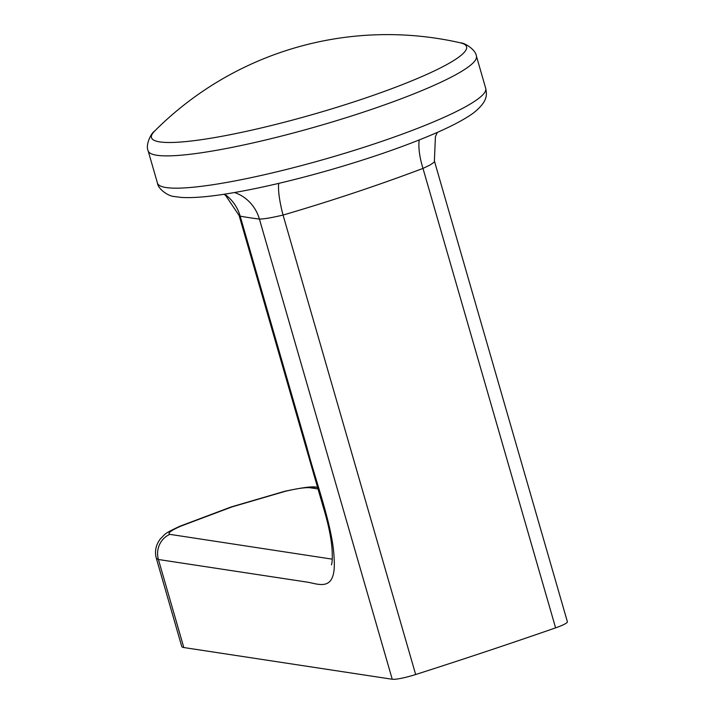 <?xml version="1.0" encoding="UTF-8"?>
<svg xmlns="http://www.w3.org/2000/svg" width="715" height="715" viewBox="0 0 715 715"><rect width="100%" height="100%" fill="white"/><g stroke="black" fill="none" stroke-linecap="round" stroke-linejoin="round"><path stroke-width="1.07" d="M434.506 161.384L567.388 621.746A20.503 2.815 163.9 0 1 555.6 627.868L422.985 168.409C378.021 185.355 331.376 200.906 283.051 215.063C271.736 217.726 263.862 219.058 259.42 219.076A3090.775 873.006 71.6 0 1 240.169 216.145L239.096 215.51M278.716 183.38A40.996 8.401 -106.4 0 0 283.051 215.063L415.665 674.522A915.164 125.518 -16.1 0 0 555.6 627.868M415.665 674.522A20.503 2.815 163.9 0 1 392.24 679.25L259.42 219.076A40.996 38.976 -83 0 0 234.556 192.532M224.555 194.176A40.996 38.869 -79.7 0 1 240.169 216.145L306.762 446.857C316.557 483.975 332.832 527.223 334.093 557.843C336.506 591.493 320.463 584.727 308.317 582.296L158.408 559.496L183.818 647.54L392.24 679.25M183.818 647.54A40.996 5.622 163.9 0 1 181.744 646.476L156.272 558.093M318.032 488.962L309.818 487.71C305.037 487.362 296.868 488.56 285.312 491.294L232.009 506.899L180.904 526.106C170.867 530.557 167.194 533.31 169.884 534.355L332.269 559.157M437.321 132.391L435.417 136.69L434.345 162.055L430.081 165.013L422.985 168.409A40.996 14.675 69.4 0 1 419.222 139.952M285.312 491.294A20.503 4.603 -104.2 0 0 284.731 491.285L284.731 491.285C303.5 487.299 314.243 486.003 316.951 487.407L316.951 487.407A20.503 19.466 -81.3 0 0 309.818 487.71M169.884 534.355A20.503 19.466 -81.3 0 0 158.408 559.496L156.317 558.37M331.51 564.707C331.09 565.368 332.868 564.484 332.055 548.986C331.045 536.929 328.122 522.996 323.287 507.194L239.078 215.394M232.009 506.899A20.503 5.792 -108.4 0 0 231.16 506.962L179.751 526.285A20.503 6.927 67.2 0 1 180.904 526.106M460.415 42.829C464.92 42.811 475.779 49.818 476.396 56.065A170.822 23.425 163.9 0 1 318.765 125.947A170.822 23.425 163.9 0 1 148.148 150.811C145.342 145.19 150.793 133.473 154.61 131.095A163.967 22.487 -16.1 0 0 315.252 113.765A163.967 22.487 -16.1 0 0 460.415 42.829A328.954 328.954 0 0 0 154.61 131.095M148.148 150.811L157.461 183.094A170.822 23.425 -16.1 0 0 328.087 158.23A170.822 23.425 -16.1 0 0 485.708 88.347L476.396 56.065M157.461 183.094C158.078 189.341 168.928 196.473 174.29 196.509L181.029 197.403C192.996 198.171 209.584 196.759 230.802 193.166C260.108 188.206 293.043 180.502 329.606 170.063C367.456 159.141 400.606 147.773 429.045 135.948C448.922 127.672 463.713 120.031 473.419 113.006C488.059 101.342 486.942 94.711 485.708 88.347M317.612 487.505L316.951 487.407M231.16 506.962L284.731 491.285M179.751 526.285C164.53 533.551 166.184 532.97 160.151 539.164C155.745 545.223 154.485 551.623 156.353 558.361M239.114 215.51L225.574 195.374L224.063 194.248"/></g></svg>
